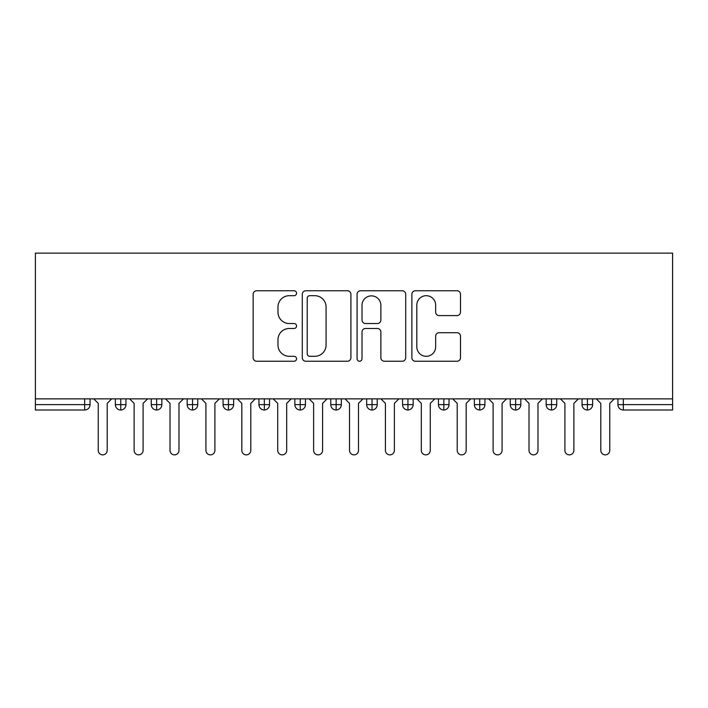 <?xml version="1.0" encoding="UTF-8"?>
<svg xmlns="http://www.w3.org/2000/svg" width="708" height="708" viewBox="0 0 708 708"><rect width="100%" height="100%" fill="white"/><g stroke="black" fill="none" stroke-linecap="round" stroke-linejoin="round"><path stroke-width="1.06" d="M296.564 293.227A2.469 2.469 0 0 0 294.094 290.758L256.659 290.758A3.522 3.522 0 0 0 253.137 294.289L253.137 357.708A3.522 3.522 0 0 0 256.659 361.239L294.094 361.239A2.469 2.469 0 0 0 296.564 358.77A2.469 2.469 0 0 0 294.094 356.301L289.253 356.301A11.275 11.275 0 0 1 277.978 345.026L277.978 339.743A11.275 11.275 0 0 1 289.253 328.468L294.094 328.468A2.469 2.469 0 0 0 296.564 325.999A2.469 2.469 0 0 0 294.094 323.529L289.253 323.529A11.275 11.275 0 0 1 277.978 312.255L277.978 306.971A11.275 11.275 0 0 1 289.253 295.696L294.094 295.696A2.469 2.469 0 0 0 296.564 293.227M456.979 315.6A3.522 3.522 0 0 0 460.501 312.078L460.501 294.289A3.522 3.522 0 0 0 456.979 290.758L415.401 290.758A3.522 3.522 0 0 0 411.879 294.289L411.879 357.708A3.522 3.522 0 0 0 415.401 361.239L456.979 361.239A3.522 3.522 0 0 0 460.501 357.708L460.501 336.22A3.522 3.522 0 0 0 456.979 332.698L439.181 332.698A3.522 3.522 0 0 0 435.659 336.22L435.659 346.876A9.425 9.425 0 0 1 426.234 356.301A9.425 9.425 0 0 1 416.808 346.876L416.808 305.121A9.425 9.425 0 0 1 426.234 295.696A9.425 9.425 0 0 1 435.659 305.121L435.659 312.078A3.522 3.522 0 0 0 439.181 315.6L456.979 315.6M35.4 398.87L35.4 253.128L672.6 253.128L672.6 398.87L35.4 398.87L35.4 404.613L84.668 404.613L84.668 398.87M350.92 294.289A3.522 3.522 0 0 0 347.389 290.758L305.812 290.758A3.522 3.522 0 0 0 302.289 294.289L302.289 357.708A3.522 3.522 0 0 0 305.812 361.239L347.389 361.239A3.522 3.522 0 0 0 350.92 357.708L350.92 294.289M360.611 290.758L402.188 290.758A3.522 3.522 0 0 1 405.711 294.289L405.711 357.708A3.522 3.522 0 0 1 402.188 361.239L384.391 361.239A3.522 3.522 0 0 1 380.869 357.708L380.869 331.99A3.522 3.522 0 0 0 377.346 328.468L365.54 328.468A3.522 3.522 0 0 0 362.018 331.99L362.018 358.77A2.469 2.469 0 0 1 359.549 361.239A2.469 2.469 0 0 1 357.08 358.77L357.08 294.289A3.522 3.522 0 0 1 360.611 290.758M90.058 398.87L90.058 404.613A5.381 5.381 0 0 1 84.668 410.003L35.4 410.003L35.4 404.613M672.6 410.003L623.332 410.003A5.381 5.381 0 0 1 617.942 404.613L617.942 398.87L617.942 404.613A5.381 5.381 0 0 0 623.332 410.003L623.332 404.613L672.6 404.613L672.6 410.003M672.6 398.87L672.6 404.613M120.749 410.003A5.381 5.381 0 0 1 115.36 404.613L115.36 398.87L115.36 404.613A5.381 5.381 0 0 0 120.749 410.003A5.381 5.381 0 0 0 125.953 404.622L125.953 398.87L125.953 404.613A5.381 5.381 0 0 1 120.749 410.003L120.749 404.613L125.953 404.613M120.749 398.87L120.749 404.613L115.36 404.613M84.668 410.003A5.381 5.381 0 0 0 90.058 404.613A5.381 5.381 0 0 1 84.668 410.003L84.668 404.613L90.058 404.613M156.645 398.87L156.645 404.613L151.264 404.613L151.264 398.87L151.264 404.613A5.381 5.381 0 0 0 156.645 410.003A5.381 5.381 0 0 0 161.849 404.622L161.849 398.87L161.849 404.613A5.381 5.381 0 0 1 156.645 410.003A5.381 5.381 0 0 1 151.264 404.613A5.381 5.381 0 0 0 156.645 410.003L156.645 404.613L161.849 404.613M192.549 398.87L192.549 404.613L187.16 404.613L187.16 398.87L187.16 404.613A5.381 5.381 0 0 0 192.549 410.003A5.381 5.381 0 0 0 197.753 404.622L197.753 398.87L197.753 404.613A5.381 5.381 0 0 1 192.549 410.003A5.381 5.381 0 0 1 187.16 404.613A5.381 5.381 0 0 0 192.549 410.003L192.549 404.613L197.753 404.613M228.445 398.87L228.445 410.003A5.381 5.381 0 0 1 223.064 404.613L223.064 398.87L223.064 404.613A5.381 5.381 0 0 0 228.445 410.003A5.381 5.381 0 0 0 233.649 404.622L233.649 398.87M264.341 398.87L264.341 410.003A5.381 5.381 0 0 1 258.96 404.613A5.381 5.381 0 0 0 264.341 410.003A5.381 5.381 0 0 1 258.96 404.613L258.96 398.87M269.544 398.87L269.544 404.613A5.381 5.381 0 0 1 264.341 410.003A5.381 5.381 0 0 0 269.544 404.622L258.96 404.613M300.245 398.87L300.245 404.613L294.855 404.613L294.855 398.87L294.855 404.613A5.381 5.381 0 0 0 300.245 410.003A5.381 5.381 0 0 0 305.449 404.622L305.449 398.87L305.449 404.613A5.381 5.381 0 0 1 300.245 410.003A5.381 5.381 0 0 1 294.855 404.613A5.381 5.381 0 0 0 300.245 410.003L300.245 404.613L305.449 404.613M336.141 410.003A5.381 5.381 0 0 1 330.76 404.613L330.76 398.87L330.76 404.613A5.381 5.381 0 0 0 336.141 410.003A5.381 5.381 0 0 0 341.344 404.622L341.344 398.87L341.344 404.613A5.381 5.381 0 0 1 336.141 410.003L336.141 404.613L341.344 404.613M372.036 398.87L372.036 404.613L366.656 404.613L366.656 398.87L366.656 404.613A5.381 5.381 0 0 0 372.036 410.003A5.381 5.381 0 0 0 377.24 404.622L377.24 398.87L377.24 404.613A5.381 5.381 0 0 1 372.036 410.003A5.381 5.381 0 0 1 366.656 404.613A5.381 5.381 0 0 0 372.036 410.003L372.036 404.613L377.24 404.613M407.941 398.87L407.941 410.003A5.381 5.381 0 0 1 402.551 404.613L402.551 398.87L402.551 404.613A5.381 5.381 0 0 0 407.941 410.003A5.381 5.381 0 0 0 413.145 404.622L413.145 398.87M443.836 398.87L443.836 410.003A5.381 5.381 0 0 1 438.456 404.613L438.456 398.87L438.456 404.613A5.381 5.381 0 0 0 443.836 410.003A5.381 5.381 0 0 0 449.04 404.622L449.04 398.87M479.732 398.87L479.732 410.003A5.381 5.381 0 0 1 474.351 404.613L474.351 398.87L474.351 404.613A5.381 5.381 0 0 0 479.732 410.003A5.381 5.381 0 0 0 484.936 404.622L484.936 398.87M515.636 398.87L515.636 404.613L510.247 404.613L510.247 398.87L510.247 404.613A5.381 5.381 0 0 0 515.636 410.003A5.381 5.381 0 0 0 520.84 404.622L520.84 398.87L520.84 404.613A5.381 5.381 0 0 1 515.636 410.003A5.381 5.381 0 0 1 510.247 404.613A5.381 5.381 0 0 0 515.636 410.003L515.636 404.613L520.84 404.613M551.532 398.87L551.532 404.613L546.151 404.613L546.151 398.87L546.151 404.613A5.381 5.381 0 0 0 551.532 410.003A5.381 5.381 0 0 0 556.736 404.622L556.736 398.87L556.736 404.613A5.381 5.381 0 0 1 551.532 410.003A5.381 5.381 0 0 1 546.151 404.613A5.381 5.381 0 0 0 551.532 410.003L551.532 404.613L556.736 404.613M587.428 398.87L587.428 404.613L582.047 404.613L582.047 398.87L582.047 404.613A5.381 5.381 0 0 0 587.428 410.003A5.381 5.381 0 0 0 592.64 404.622L592.64 398.87L592.64 404.613A5.381 5.381 0 0 1 587.428 410.003A5.381 5.381 0 0 1 582.047 404.613A5.381 5.381 0 0 0 587.428 410.003L587.428 404.613L592.64 404.613M336.141 398.87L336.141 404.613L330.76 404.613M309.688 295.696A2.469 2.469 0 0 0 307.219 298.165L307.219 353.832A2.469 2.469 0 0 0 309.688 356.301L314.803 356.301A11.275 11.275 0 0 0 326.078 345.026L326.078 306.971A11.275 11.275 0 0 0 314.803 295.696L309.688 295.696M380.869 305.298A9.425 9.425 0 0 0 371.443 295.873A9.425 9.425 0 0 0 362.018 305.298L362.018 320.007A3.522 3.522 0 0 0 365.54 323.529L377.346 323.529A3.522 3.522 0 0 0 380.869 320.007L380.869 305.298M98.226 450.385L98.226 403.356L98.226 450.385A4.487 4.487 0 0 0 102.713 454.872A4.487 4.487 0 0 0 107.2 450.385L107.2 403.356L107.2 450.385M111.687 398.87L107.2 403.356M98.226 403.356L93.739 398.87M134.122 450.385L134.122 403.356L134.122 450.385A4.487 4.487 0 0 0 138.609 454.872A4.487 4.487 0 0 0 143.096 450.385L143.096 403.356L143.096 450.385M170.017 450.385L170.017 403.356L170.017 450.385A4.487 4.487 0 0 0 174.504 454.872A4.487 4.487 0 0 0 178.991 450.385L178.991 403.356L178.991 450.385M205.922 450.385L205.922 403.356L205.922 450.385A4.487 4.487 0 0 0 210.409 454.872A4.487 4.487 0 0 0 214.896 450.385L214.896 403.356L214.896 450.385M241.817 450.385L241.817 403.356L241.817 450.385A4.487 4.487 0 0 0 246.304 454.872A4.487 4.487 0 0 0 250.791 450.385L250.791 403.356L250.791 450.385M147.583 398.87L143.096 403.356M134.122 403.356L129.635 398.87M183.478 398.87L178.991 403.356M170.017 403.356L165.53 398.87M219.383 398.87L214.896 403.356M205.922 403.356L201.435 398.87M255.278 398.87L250.791 403.356M241.817 403.356L237.33 398.87M277.713 450.385L277.713 403.356L277.713 450.385A4.487 4.487 0 0 0 282.2 454.872A4.487 4.487 0 0 0 286.687 450.385L286.687 403.356L286.687 450.385M291.174 398.87L286.687 403.356M277.713 403.356L273.226 398.87M313.617 450.385L313.617 403.356L313.617 450.385A4.487 4.487 0 0 0 318.104 454.872A4.487 4.487 0 0 0 322.591 450.385L322.591 403.356L322.591 450.385M349.513 450.385L349.513 403.356L349.513 450.385A4.487 4.487 0 0 0 354 454.872A4.487 4.487 0 0 0 358.487 450.385L358.487 403.356L358.487 450.385M385.409 450.385L385.409 403.356L385.409 450.385A4.487 4.487 0 0 0 389.896 454.872A4.487 4.487 0 0 0 394.383 450.385L394.383 403.356L394.383 450.385M327.078 398.87L322.591 403.356M313.617 403.356L309.131 398.87M362.974 398.87L358.487 403.356M349.513 403.356L345.026 398.87M398.87 398.87L394.383 403.356M385.409 403.356L380.922 398.87M421.313 450.385L421.313 403.356L421.313 450.385A4.487 4.487 0 0 0 425.8 454.872A4.487 4.487 0 0 0 430.287 450.385L430.287 403.356L430.287 450.385M434.774 398.87L430.287 403.356M421.313 403.356L416.826 398.87M457.209 450.385L457.209 403.356L457.209 450.385A4.487 4.487 0 0 0 461.696 454.872A4.487 4.487 0 0 0 466.183 450.385L466.183 403.356L466.183 450.385M470.67 398.87L466.183 403.356M457.209 403.356L452.722 398.87M493.104 450.385L493.104 403.356L493.104 450.385A4.487 4.487 0 0 0 497.591 454.872A4.487 4.487 0 0 0 502.078 450.385L502.078 403.356L502.078 450.385M506.565 398.87L502.078 403.356M493.104 403.356L488.617 398.87M529.009 450.385L529.009 403.356L529.009 450.385A4.487 4.487 0 0 0 533.496 454.872A4.487 4.487 0 0 0 537.983 450.385L537.983 403.356L537.983 450.385M542.47 398.87L537.983 403.356M529.009 403.356L524.522 398.87M564.904 450.385L564.904 403.356L564.904 450.385A4.487 4.487 0 0 0 569.391 454.872A4.487 4.487 0 0 0 573.878 450.385L573.878 403.356L573.878 450.385M578.365 398.87L573.878 403.356M564.904 403.356L560.417 398.87M600.8 450.385L600.8 403.356L600.8 450.385A4.487 4.487 0 0 0 605.287 454.872A4.487 4.487 0 0 0 609.774 450.385L609.774 403.356L609.774 450.385M614.261 398.87L609.774 403.356M600.8 403.356L596.313 398.87M623.332 398.87L623.332 404.613L617.942 404.613A5.381 5.381 0 0 0 623.332 410.003M223.064 404.613A5.381 5.381 0 0 0 228.445 410.003A5.381 5.381 0 0 0 233.649 404.622L223.064 404.613M402.551 404.613A5.381 5.381 0 0 0 407.941 410.003A5.381 5.381 0 0 0 413.145 404.622L402.551 404.613M438.456 404.613A5.381 5.381 0 0 0 443.836 410.003A5.381 5.381 0 0 0 449.04 404.622L438.456 404.613M474.351 404.613A5.381 5.381 0 0 0 479.732 410.003A5.381 5.381 0 0 0 484.936 404.622L474.351 404.613"/></g></svg>
